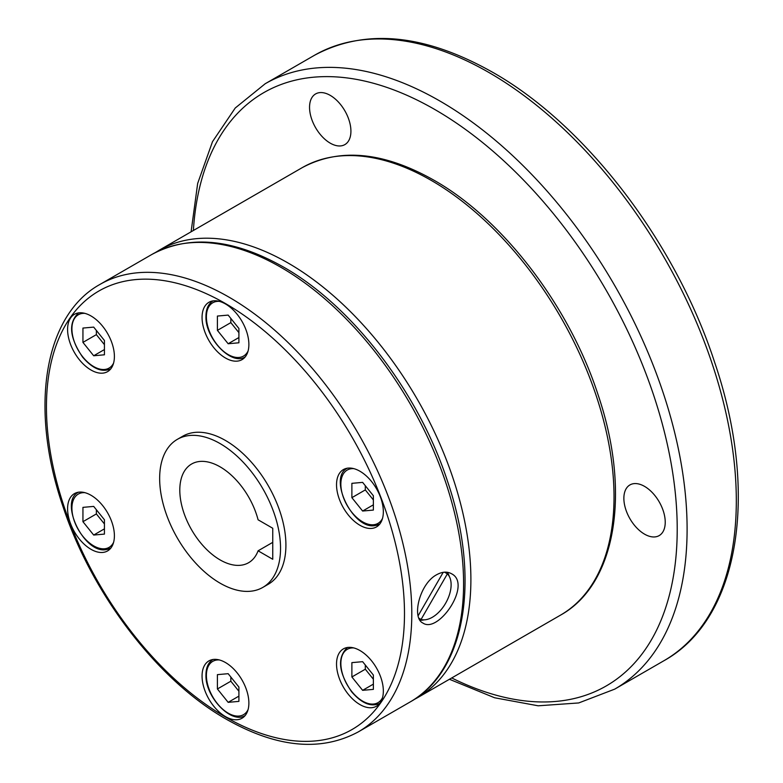<?xml version="1.0" encoding="UTF-8"?>
<svg xmlns="http://www.w3.org/2000/svg" width="783" height="783" viewBox="0 0 783 783"><rect width="100%" height="100%" fill="white"/><g stroke="black" fill="none" stroke-linecap="round" stroke-linejoin="round"><path stroke-width="1.17" d="M436.581 574.771C442.141 571.698 447.073 571.336 451.38 573.675C472.531 583.854 438.509 634.073 422.889 623.033C411.457 617.934 419.551 583.785 436.581 574.771M177.359 439.341L182.723 436.239A85.484 49.349 60 0 1 225.465 440.477A85.484 49.349 60 0 1 281.312 515.801A85.484 49.349 60 0 1 268.207 584.294L262.834 587.397A85.484 49.349 -120 0 0 275.939 518.904A85.484 49.349 -120 0 0 220.092 443.579A85.484 49.349 -120 0 0 177.359 439.341A85.484 49.349 -120 0 0 164.254 507.844A85.484 49.349 -120 0 0 220.092 583.169A85.484 49.349 -120 0 0 262.834 587.397M220.092 466.844A56.983 32.906 60 0 1 258.087 519.795L272.748 528.261L272.748 559.277L258.087 550.811A56.983 32.906 60 0 1 248.593 562.723A56.983 32.906 60 0 1 220.092 559.904A56.983 32.906 60 0 1 182.87 509.684A56.983 32.906 60 0 1 191.6 464.016A56.983 32.906 60 0 1 220.092 466.844M272.748 542.355L258.087 550.811M339.665 500.063A33.101 19.115 60 0 1 343.385 469.594A33.101 19.115 60 0 1 380.205 496.451A33.101 19.115 60 0 1 376.486 526.92A33.101 19.115 60 0 1 339.665 500.063M225.465 357.997A33.101 19.115 60 0 1 203.844 328.831A33.101 19.115 60 0 1 208.914 302.307A33.101 19.115 60 0 1 225.465 303.951A33.101 19.115 60 0 1 247.095 333.118A33.101 19.115 60 0 1 242.016 359.642A33.101 19.115 60 0 1 225.465 357.997M111.264 368.196A33.101 19.115 60 0 1 107.545 371.651A33.101 19.115 60 0 1 76.744 356.196A33.101 19.115 60 0 1 70.724 317.771A33.101 19.115 60 0 1 74.444 314.316A33.101 19.115 60 0 1 105.245 329.77A33.101 19.115 60 0 1 111.264 368.196M111.264 520.47A33.101 19.115 60 0 1 107.545 550.948A33.101 19.115 60 0 1 70.724 524.091A33.101 19.115 60 0 1 74.444 493.613A33.101 19.115 60 0 1 111.264 520.47M225.465 662.535A33.101 19.115 60 0 1 247.095 691.702A33.101 19.115 60 0 1 242.016 718.226A33.101 19.115 60 0 1 225.465 716.592A33.101 19.115 60 0 1 203.844 687.425A33.101 19.115 60 0 1 208.914 660.901A33.101 19.115 60 0 1 225.465 662.535M339.665 652.337A33.101 19.115 60 0 1 343.385 648.892A33.101 19.115 60 0 1 374.186 664.336A33.101 19.115 60 0 1 380.205 702.772A33.101 19.115 60 0 1 376.486 706.217A33.101 19.115 60 0 1 345.695 690.772A33.101 19.115 60 0 1 339.665 652.337M644.546 486.38A29.255 16.893 60 0 1 663.661 512.16A29.255 16.893 60 0 1 659.169 535.601A29.255 16.893 60 0 1 644.546 534.153A29.255 16.893 60 0 1 625.441 508.373A29.255 16.893 60 0 1 629.923 484.931A29.255 16.893 60 0 1 644.546 486.38M312.319 120.866A29.255 16.893 60 0 1 315.608 93.931A29.255 16.893 60 0 1 348.151 117.665A29.255 16.893 60 0 1 344.863 144.601A29.255 16.893 60 0 1 312.319 120.866M443.207 572.324L418.132 615.771M418.915 618.227L421.058 619.461L447.377 573.87L445.067 572.451M421.058 619.461A26.593 15.357 120 0 0 445.615 603.253A26.593 15.357 120 0 0 447.377 573.87M419.942 620.185A28.491 16.453 120 0 0 424.161 619.842M449.266 576.366A28.491 16.453 120 0 0 447.25 572.265M362.627 690.332L373.374 689.373L373.374 675.044L362.627 661.674L351.88 662.633L351.88 676.962L362.627 690.332L373.374 684.127M351.88 676.962L365.309 669.211L373.374 679.233M365.309 665.021L365.309 669.211M228.156 702.341L238.903 701.382L238.903 687.053L228.156 673.683L217.41 674.643L217.41 688.971L228.156 702.341L238.903 696.136M217.41 688.971L230.838 681.22L238.903 691.242M230.838 677.031L230.838 681.22M82.939 521.693L93.686 535.053L104.433 534.094L104.433 519.765L93.686 506.405L82.939 507.364L82.939 521.693L96.368 513.932L104.433 523.964M96.368 509.743L96.368 513.932M93.686 535.053L104.433 528.858M82.939 342.396L93.686 355.766L104.433 354.797L104.433 340.478L93.686 327.108L82.939 328.067L82.939 342.396L96.368 334.635L104.433 344.667M96.368 330.446L96.368 334.635M93.686 355.766L104.433 349.561M217.41 330.377L228.156 343.747L238.903 342.788L238.903 328.459L228.156 315.099L217.41 316.058L217.41 330.377L230.838 322.625L238.903 332.648M228.156 343.747L238.903 337.542M230.838 318.436L230.838 322.625M373.374 510.076L373.374 495.747L362.627 482.377L351.88 483.336L351.88 497.665L362.627 511.035L373.374 510.076M362.627 511.035L373.374 504.829M351.88 497.665L365.309 489.913L373.374 499.936M365.309 485.724L365.309 489.913M663.925 660.725A349.521 201.799 -120 0 0 717.502 380.646A349.521 201.799 -120 0 0 489.169 72.643A349.521 201.799 -120 0 0 314.404 55.329L265.192 83.742A349.521 201.799 -120 0 1 439.948 101.056A349.521 201.799 -120 0 1 668.29 409.059A349.521 201.799 -120 0 1 614.714 689.138L663.925 660.725C739.769 618.746 759.353 493.231 714.576 362.118C675.651 242.427 585.909 125.006 492.664 72.29C424.513 33.816 365.093 28.159 314.404 55.329M451.722 677.951A342.533 197.766 -120 0 0 677.07 519.393A342.533 197.766 -120 0 0 435.005 109.62A342.533 197.766 -120 0 0 193.381 230.486M560.52 615.135A258.341 149.152 -120 0 0 600.121 408.119A258.341 149.152 -120 0 0 431.355 180.462A258.341 149.152 -120 0 0 302.179 167.67L159.057 250.306A258.341 149.152 -120 0 1 288.222 263.098A258.341 149.152 -120 0 1 456.988 490.755A258.341 149.152 -120 0 1 417.388 697.77L560.52 615.135C616.573 584.128 631.069 491.352 597.958 394.426C569.192 305.957 502.862 219.171 433.939 180.207C383.553 151.765 339.636 147.586 302.179 167.67M410.086 701.989A258.341 149.152 -120 0 0 449.687 494.973A258.341 149.152 -120 0 0 280.911 267.316A258.341 149.152 -120 0 0 151.745 254.524L99.95 284.425A258.341 149.152 -120 0 1 229.125 297.227A258.341 149.152 -120 0 1 397.891 524.874A258.341 149.152 -120 0 1 358.291 731.89L410.086 701.989C466.13 670.982 480.625 578.206 447.524 481.281C418.748 392.812 352.419 306.026 283.495 267.062C233.119 238.619 189.202 234.44 151.745 254.524M225.465 716.983A253.173 146.176 -120 0 0 404.488 613.627A253.173 146.176 -120 0 0 225.465 303.55A253.173 146.176 -120 0 0 46.442 406.915A253.173 146.176 -120 0 0 225.465 716.983M375.116 525.51A32.289 18.645 -120 0 0 379.716 524.121M353.857 468.645A30.772 17.764 -120 0 0 351.743 468.665A30.772 17.764 -120 0 0 343.776 498.389A30.772 17.764 -120 0 0 373.501 524.747A30.772 17.764 -120 0 0 382.544 518.326M219.387 301.367A30.772 17.764 -120 0 0 206.399 316.861A30.772 17.764 -120 0 0 223.674 351.42A30.772 17.764 -120 0 0 248.064 351.048M84.916 313.376A30.772 17.764 -120 0 0 74.835 317.986A30.772 17.764 -120 0 0 82.802 356.911A30.772 17.764 -120 0 0 113.594 363.058M106.175 549.539A32.289 18.645 -120 0 0 110.775 548.149M84.916 492.673A30.772 17.764 -120 0 0 82.802 492.693A30.772 17.764 -120 0 0 74.835 522.418A30.772 17.764 -120 0 0 104.56 548.775A30.772 17.764 -120 0 0 113.594 542.355M219.387 659.952A30.772 17.764 -120 0 0 206.399 675.455A30.772 17.764 -120 0 0 228.156 713.137A30.772 17.764 -120 0 0 248.064 709.633M353.857 647.942A30.772 17.764 -120 0 0 340.899 662.095A30.772 17.764 -120 0 0 351.743 691.477A30.772 17.764 -120 0 0 381.468 699.444A30.772 17.764 -120 0 0 382.544 697.624M449.432 679.272L494.611 697.77L538.175 705.796L578.715 702.948L614.714 689.138M413.688 699.796L417.388 697.77M99.95 284.425C43.907 315.432 29.411 408.207 62.513 505.133C91.288 593.602 157.618 680.398 226.541 719.352C276.918 747.794 320.834 751.974 358.291 731.89M347.554 468.117C327.646 477.121 352.575 529.523 374.714 525.638L379.843 524.052M213.084 300.838C208.425 303.677 206.046 308.815 205.949 316.234C204.97 338.373 231.856 366.356 245.373 356.764M78.613 312.848C68.062 322.762 69.423 337.561 82.695 357.244C92.766 368.881 102.172 372.728 110.902 368.783M78.613 492.145C58.705 501.14 83.634 553.542 105.774 549.666L110.902 548.08M213.084 659.423C208.425 662.271 206.046 667.41 205.949 674.829C204.97 696.958 231.856 724.95 245.373 715.359M347.554 647.414C337.003 657.329 338.364 672.127 351.636 691.81C361.707 703.457 371.113 707.294 379.843 703.349M155.445 252.498L159.057 250.306M191.091 231.807L197.668 183.428L212.496 141.684L235.233 108.015L265.192 83.742"/></g></svg>
